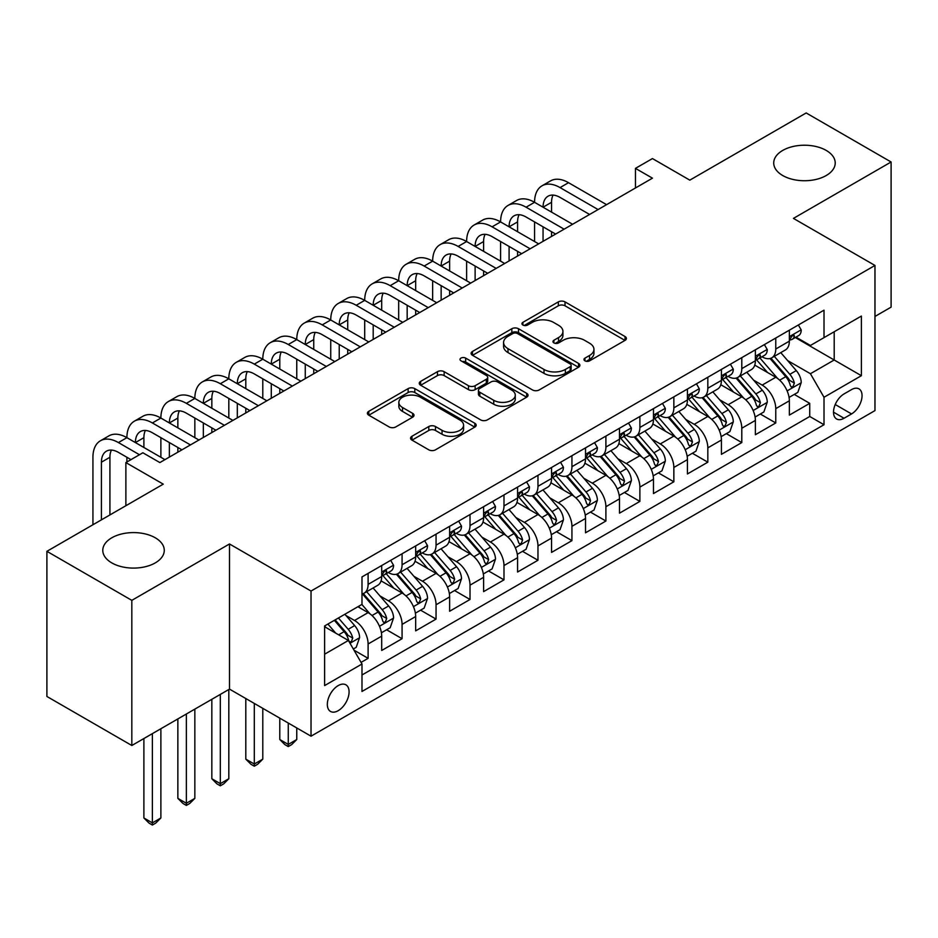 <?xml version="1.0" encoding="UTF-8"?>
<svg xmlns="http://www.w3.org/2000/svg" width="938" height="938" viewBox="0 0 938 938"><rect width="100%" height="100%" fill="white"/><g stroke="black" fill="none" stroke-linecap="round" stroke-linejoin="round"><path stroke-width="1.41" d="M584.937 360.837A3.306 1.911 0 0 0 589.603 360.837L625.036 340.377A4.713 2.72 0 0 0 626.42 338.454A4.713 2.72 0 0 0 625.036 336.531L565.016 301.884A4.713 2.72 0 0 0 558.345 301.884L522.912 322.332A3.306 1.911 0 0 0 521.95 323.68A3.306 1.911 0 0 0 522.912 325.029A3.306 1.911 0 0 0 527.59 325.029L532.174 322.379A15.09 8.712 0 0 1 553.514 322.379L558.509 325.263A15.09 8.712 0 0 1 562.929 331.431A15.09 8.712 0 0 1 558.509 337.586L553.924 340.236A3.306 1.911 0 0 0 552.963 341.584A3.306 1.911 0 0 0 553.924 342.933A3.306 1.911 0 0 0 558.591 342.933L563.187 340.283A15.09 8.712 0 0 1 584.526 340.283L589.521 343.179A15.09 8.712 0 0 1 593.942 349.335A15.09 8.712 0 0 1 589.521 355.49L584.937 358.14A3.306 1.911 0 0 0 583.975 359.489A3.306 1.911 0 0 0 584.937 360.837L584.937 358.14M155.274 537.791A30.743 17.752 0 0 0 121.764 533.945A30.743 17.752 0 0 0 102.781 550.348A30.743 17.752 0 0 0 111.786 562.894A30.743 17.752 0 0 0 145.296 566.74A30.743 17.752 0 0 0 164.279 550.348A30.743 17.752 0 0 0 155.274 537.791M826.214 150.42A30.743 17.752 0 0 0 792.704 146.574A30.743 17.752 0 0 0 773.721 162.978A30.743 17.752 0 0 0 782.726 175.535A30.743 17.752 0 0 0 816.236 179.381A30.743 17.752 0 0 0 835.219 162.978A30.743 17.752 0 0 0 826.214 150.42M338.208 710.687A15.371 8.876 120 0 0 348.256 697.133A15.371 8.876 120 0 0 345.899 684.822A15.371 8.876 120 0 0 338.208 685.584A15.371 8.876 120 0 0 328.159 699.127A15.371 8.876 120 0 0 330.516 711.45A15.371 8.876 120 0 0 338.208 710.687M411.958 436.252A4.713 2.72 0 0 0 410.574 438.187A4.713 2.72 0 0 0 411.958 440.11L428.795 449.83A4.713 2.72 0 0 0 435.466 449.83L474.816 427.107A4.713 2.72 0 0 0 476.199 425.184A4.713 2.72 0 0 0 474.816 423.261L414.795 388.613A4.713 2.72 0 0 0 408.124 388.613L368.775 411.325A4.713 2.72 0 0 0 367.391 413.248A4.713 2.72 0 0 0 368.775 415.171L389.118 426.919A4.713 2.72 0 0 0 395.789 426.919L412.626 417.199A4.713 2.72 0 0 0 414.01 415.276A4.713 2.72 0 0 0 412.626 413.341L402.543 407.526A12.616 7.281 0 0 1 398.849 402.379A12.616 7.281 0 0 1 406.635 395.648A12.616 7.281 0 0 1 420.376 397.22L459.89 420.036A12.616 7.281 0 0 1 463.583 425.184A12.616 7.281 0 0 1 455.798 431.914A12.616 7.281 0 0 1 442.056 430.331L435.466 426.532A4.713 2.72 0 0 0 428.795 426.532L411.958 436.252L411.958 440.11M874.966 316.458L891.1 307.136L891.1 161.993L806.176 112.959L689.817 180.143L652.449 158.569L635.46 168.371L652.449 178.173L159.859 462.575L142.869 452.773L125.88 462.575L125.88 505.723M131.824 600.355L131.824 745.499L229.493 689.113L229.493 543.97L131.824 600.355L46.9 551.321L163.259 484.149L125.88 462.575M229.493 543.97L311.029 591.046L874.966 265.454L874.966 410.598L311.029 736.189L311.029 591.046M891.1 161.993L793.431 218.39L874.966 265.454M532.503 389.95A4.713 2.72 0 0 0 539.174 389.95L578.523 367.239A4.713 2.72 0 0 0 579.907 365.316A4.713 2.72 0 0 0 578.523 363.393L518.503 328.734A4.713 2.72 0 0 0 511.831 328.734L472.482 351.457A4.713 2.72 0 0 0 471.099 353.38A4.713 2.72 0 0 0 472.482 355.303L532.503 389.95M462.293 361.552A3.306 1.911 0 0 1 465.647 362.021L465.647 358.093L526.664 393.327A4.713 2.72 0 0 1 528.047 395.25A4.713 2.72 0 0 1 526.664 397.173L487.314 419.896A4.713 2.72 0 0 1 480.655 419.896L420.634 385.237L420.634 381.391A4.713 2.72 0 0 0 419.251 383.314A4.713 2.72 0 0 0 420.634 385.237M420.634 381.391L437.471 371.671A4.713 2.72 0 0 1 444.143 371.671L468.484 385.717A4.713 2.72 0 0 0 475.144 385.717L486.318 379.269A4.713 2.72 0 0 0 487.701 377.346A4.713 2.72 0 0 0 486.318 375.423L460.98 360.79A3.306 1.911 0 0 1 460.007 359.442A3.306 1.911 0 0 1 462.047 357.683A3.306 1.911 0 0 1 465.647 358.093M131.824 745.499L46.9 696.465L46.9 551.321M361.06 662.392L368.106 658.324L354.001 650.175M345.981 615.539L354.517 620.464A19.217 11.092 60 0 1 368.106 643.996L381.696 636.152L381.696 650.468L402.074 638.708L386.62 629.785M379.96 595.923L388.484 600.848A19.217 11.092 60 0 1 402.074 624.391L415.663 616.536L415.663 630.864L436.053 619.092L420.587 610.169M413.928 576.307L422.463 581.232A19.217 11.092 60 0 1 436.053 604.775L449.63 596.931L449.63 611.248L470.02 599.476L454.567 590.553M447.907 556.703L456.431 561.628A19.217 11.092 60 0 1 470.02 585.16L483.609 577.316L483.609 591.632L503.987 579.86L488.534 570.937M481.874 537.087L490.398 542.012A19.217 11.092 60 0 1 503.987 565.544L517.577 557.7L517.577 572.016L537.966 560.256L522.501 551.321M515.841 517.471L524.377 522.396A19.217 11.092 60 0 1 537.966 545.928L551.556 538.084L551.556 552.4L571.934 540.64L556.48 531.717M549.82 497.855L558.345 502.78A19.217 11.092 60 0 1 571.934 526.324L585.523 518.468L585.523 532.796L605.901 521.024L590.448 512.101M583.788 478.239L592.324 483.164A19.217 11.092 60 0 1 605.901 506.708L619.49 498.864L619.49 513.18L639.88 501.408L624.427 492.485M617.755 458.635L626.291 463.56A19.217 11.092 60 0 1 639.88 487.092L653.469 479.248L653.469 493.564L673.847 481.792L658.394 472.869M651.734 439.019L660.258 443.944A19.217 11.092 60 0 1 673.847 467.476L687.437 459.632L687.437 473.948L707.827 462.188L692.361 453.253M685.701 419.403L694.237 424.328A19.217 11.092 60 0 1 707.827 447.86L721.416 440.016L721.416 454.332L741.794 442.572L726.34 433.649M719.681 399.787L728.205 404.712A19.217 11.092 60 0 1 741.794 428.256L755.383 420.412L755.383 434.728L775.761 422.956L775.761 408.64A19.217 11.092 -120 0 0 762.172 385.108L753.648 380.183M760.308 414.033L775.761 422.956M381.696 636.152A19.217 11.092 -120 0 0 368.106 612.62L357.917 606.734M415.663 616.536A19.217 11.092 -120 0 0 402.074 593.004L381.063 580.88M449.63 596.931A19.217 11.092 -120 0 0 436.053 573.388L415.042 561.264M483.609 577.316A19.217 11.092 -120 0 0 470.02 553.772L449.009 541.648M517.577 557.7A19.217 11.092 -120 0 0 503.987 534.168L482.976 522.032M551.556 538.084A19.217 11.092 -120 0 0 537.966 514.552L516.955 502.416M585.523 518.468A19.217 11.092 -120 0 0 571.934 494.936L550.923 482.812M619.49 498.864A19.217 11.092 -120 0 0 605.901 475.32L584.902 463.196M653.469 479.248A19.217 11.092 -120 0 0 639.88 455.716L618.869 443.58M687.437 459.632A19.217 11.092 -120 0 0 673.847 436.1L652.836 423.964M721.416 440.016A19.217 11.092 -120 0 0 707.827 416.484L686.815 404.348M755.383 420.412A19.217 11.092 -120 0 0 741.794 396.868L720.783 384.744M851.528 389.61L844.048 393.925A14.891 8.594 120 0 0 834.316 407.057A14.891 8.594 120 0 0 836.602 418.981A14.891 8.594 120 0 0 844.048 418.254L851.528 413.939A14.891 8.594 120 0 0 861.248 400.807A14.891 8.594 120 0 0 858.974 388.871A14.891 8.594 120 0 0 851.528 389.61M324.618 654.196L348.397 640.466L361.986 664.01L361.986 691.47L824.01 424.726L824.01 397.266L810.42 373.723L787.615 360.567M361.986 664.01L324.618 685.584L324.618 625.951L361.986 604.377L361.986 576.917L824.01 310.173L824.01 337.633L861.377 316.059L861.377 375.692L824.01 397.266M388.309 572.508L388.484 572.602A19.217 11.092 60 0 0 398.099 573.564L411.688 565.708A19.217 11.092 -120 0 0 415.663 556.914L415.663 545.928M422.276 552.892L422.463 552.998A19.217 11.092 60 0 0 432.066 553.948L445.656 546.104A19.217 11.092 -120 0 0 449.63 537.298L449.63 526.324M456.255 533.276L456.431 533.382A19.217 11.092 60 0 0 466.034 534.332L479.623 526.488A19.217 11.092 -120 0 0 483.609 517.694L483.609 506.708M490.222 513.661L490.398 513.766A19.217 11.092 60 0 0 500.013 514.716L513.602 506.872A19.217 11.092 -120 0 0 517.577 498.078L517.577 487.092M524.201 494.045L524.377 494.15A19.217 11.092 60 0 0 533.98 495.1L547.569 487.256A19.217 11.092 -120 0 0 551.556 478.462L551.556 467.476M558.169 474.44L558.345 474.534A19.217 11.092 60 0 0 567.959 475.496L581.548 467.64A19.217 11.092 -120 0 0 585.523 458.846L585.523 447.86M592.136 454.824L592.324 454.93A19.217 11.092 60 0 0 601.926 455.88L615.516 448.036A19.217 11.092 -120 0 0 619.49 439.23L619.49 428.256M626.115 435.209L626.291 435.314A19.217 11.092 60 0 0 635.894 436.264L649.483 428.42A19.217 11.092 -120 0 0 653.469 419.626L653.469 408.64M660.082 415.593L660.258 415.698A19.217 11.092 60 0 0 669.873 416.648L683.462 408.804A19.217 11.092 -120 0 0 687.437 400.01L687.437 389.024M694.05 395.977L694.237 396.082A19.217 11.092 60 0 0 703.84 397.032L717.429 389.188A19.217 11.092 -120 0 0 721.416 380.394L721.416 369.408M728.029 376.373L728.205 376.466A19.217 11.092 60 0 0 737.819 377.428L751.397 369.584A19.217 11.092 -120 0 0 755.383 360.778L755.383 349.792M361.986 674.985L809.74 416.484L809.74 403.34L789.35 415.112L789.35 400.796A19.217 11.092 -120 0 0 775.761 377.252L754.762 365.128M761.996 356.757L762.172 356.862A19.217 11.092 -120 0 0 771.786 357.812A19.217 11.092 -120 0 0 775.761 349.018L775.761 338.032M771.786 357.812L785.376 349.968A19.217 11.092 -120 0 0 789.35 341.162L789.35 330.188M368.106 573.388L368.106 584.374A19.217 11.092 60 0 1 364.12 593.168A19.217 11.092 60 0 1 361.986 593.953M364.12 593.168L377.709 585.324A19.217 11.092 -120 0 0 381.696 576.53L381.696 565.544M402.074 553.772L402.074 564.758A19.217 11.092 60 0 1 398.099 573.564M436.053 534.168L436.053 545.142A19.217 11.092 60 0 1 432.066 553.948M470.02 514.552L470.02 525.538A19.217 11.092 60 0 1 466.034 534.332M503.987 494.936L503.987 505.922A19.217 11.092 60 0 1 500.013 514.716M537.966 475.32L537.966 486.306A19.217 11.092 60 0 1 533.98 495.1M571.934 455.704L571.934 466.69A19.217 11.092 60 0 1 567.959 475.496M605.901 436.1L605.901 447.074A19.217 11.092 60 0 1 601.926 455.88M639.88 416.484L639.88 427.47A19.217 11.092 60 0 1 635.894 436.264M673.847 396.868L673.847 407.854A19.217 11.092 60 0 1 669.873 416.648M707.827 377.252L707.827 388.238A19.217 11.092 60 0 1 703.84 397.032M741.794 357.648L741.794 368.622A19.217 11.092 60 0 1 737.819 377.428M741.794 428.256L741.794 442.572M707.827 447.86L707.827 462.188M673.847 467.476L673.847 481.792M639.88 487.092L639.88 501.408M605.901 506.708L605.901 521.024M571.934 526.324L571.934 540.64M537.966 545.928L537.966 560.256M503.987 565.544L503.987 579.86M470.02 585.16L470.02 599.476M436.053 604.775L436.053 619.092M402.074 624.391L402.074 638.708M368.106 643.996L368.106 658.324M348.397 640.466L324.618 626.736M810.42 373.723L834.199 359.993L834.199 331.747L861.377 316.059M795.295 337.539L861.377 375.692M795.975 337.141L810.42 345.477L824.01 337.633M229.493 689.113L311.029 736.189M635.46 168.371L635.46 187.987M794.275 394.417L809.74 403.34M809.74 416.484L824.01 424.726M586.262 361.306L589.521 359.418A15.09 8.712 0 0 0 593.942 353.251L593.942 349.335M562.929 331.431L562.929 335.347A15.09 8.712 0 0 1 558.509 341.514L555.249 343.402M624.978 340.424L565.016 305.8A4.713 2.72 0 0 0 558.345 305.8L524.236 325.498M578.453 367.274L518.503 332.662A4.713 2.72 0 0 0 511.831 332.662L472.541 355.338M570.187 366.664A3.306 1.911 0 0 0 571.148 365.316A3.306 1.911 0 0 0 570.187 363.967L517.495 333.553A3.306 1.911 0 0 0 512.828 333.553L507.997 336.343A15.09 8.712 0 0 0 503.577 342.499A15.09 8.712 0 0 0 507.997 348.655L544.005 369.455A15.09 8.712 0 0 0 565.344 369.455L570.187 366.664L570.187 370.58A3.306 1.911 0 0 0 571.148 369.232L571.148 365.316M503.577 342.499L503.577 346.427A15.09 8.712 0 0 0 507.997 352.582L507.997 348.655M570.187 370.58L565.344 373.371A15.09 8.712 0 0 1 544.005 373.371L507.997 352.582M420.693 385.272L437.471 375.587L437.471 371.671M487.701 377.346L487.701 381.274A4.713 2.72 0 0 1 486.318 383.196L475.144 389.645A4.713 2.72 0 0 1 468.484 389.645L444.143 375.587A4.713 2.72 0 0 0 437.471 375.587M465.647 362.021L526.605 397.208M493.74 400.303A12.616 7.281 0 0 0 507.481 401.886A12.616 7.281 0 0 0 515.279 395.156A12.616 7.281 0 0 0 511.573 390.009L497.656 381.965A4.713 2.72 0 0 0 490.984 381.965L479.822 388.414A4.713 2.72 0 0 0 478.439 390.337A4.713 2.72 0 0 0 479.822 392.26L493.74 400.303L493.74 404.231A12.616 7.281 0 0 0 507.481 405.802A12.616 7.281 0 0 0 515.279 399.072L515.279 395.156M478.439 390.337L478.439 394.265A4.713 2.72 0 0 0 479.822 396.188L479.822 392.26M493.74 404.231L479.822 396.188M463.583 425.184L463.583 429.112A12.616 7.281 0 0 1 455.798 435.842A12.616 7.281 0 0 1 442.056 434.259L435.466 430.46A4.713 2.72 0 0 0 428.795 430.46L412.017 440.145M398.849 402.379L398.849 406.295A12.616 7.281 0 0 0 402.543 411.442L402.543 407.526M412.568 417.234L402.543 411.442M474.757 427.153L414.795 392.53A4.713 2.72 0 0 0 408.124 392.53L368.833 415.217M789.069 397.431L797.851 392.354L801.24 382.552A12.733 7.352 -120 0 0 796.28 370.592L780.768 352.629M777.649 378.495L759.909 357.964M767.554 372.515L757.259 360.602A30.508 17.611 -120 0 0 756.321 359.535M770.051 358.504L785.751 376.677A12.733 7.352 60 0 1 790.288 385.448L791.215 386.96L792.938 386.714L794.369 383.091A12.733 7.352 -120 0 0 789.831 374.321L774.307 356.358M770.977 358.199L787.85 377.733A6.484 3.74 60 0 1 789.479 380.277L794.369 383.091M798.355 324.982L801.24 329.988A12.733 7.352 60 0 1 798.613 335.616L792.153 339.345A12.733 7.352 -120 0 0 794.369 336.414L794.099 335.288M92.932 524.752L92.932 457.275A36.031 20.8 60 0 1 100.389 440.79L108.89 435.877A36.031 20.8 60 0 1 126.9 437.671A36.031 20.8 60 0 1 134.369 421.174L142.857 416.273A36.031 20.8 60 0 1 160.879 418.055A36.031 20.8 60 0 1 168.336 401.558L176.836 396.657A36.031 20.8 60 0 1 194.846 398.439A36.031 20.8 60 0 1 202.315 381.942L210.804 377.041A36.031 20.8 60 0 1 228.813 378.823A36.031 20.8 60 0 1 236.282 362.326L244.771 357.425A36.031 20.8 60 0 1 262.792 359.207A36.031 20.8 60 0 1 270.25 342.722L278.75 337.809A36.031 20.8 60 0 1 296.76 339.603A36.031 20.8 60 0 1 304.229 323.106L312.717 318.205A36.031 20.8 60 0 1 330.739 319.987A36.031 20.8 60 0 1 338.196 303.49L346.685 298.589A36.031 20.8 60 0 1 364.706 300.371A36.031 20.8 60 0 1 372.175 283.874L380.664 278.973A36.031 20.8 60 0 1 398.673 280.755A36.031 20.8 60 0 1 406.142 264.258L414.631 259.357A36.031 20.8 60 0 1 432.653 261.139A36.031 20.8 60 0 1 440.11 244.654L448.61 239.741A36.031 20.8 60 0 1 466.62 241.535A36.031 20.8 60 0 1 474.089 225.038L482.578 220.137A36.031 20.8 60 0 1 500.599 221.919A36.031 20.8 60 0 1 508.056 205.422L516.545 200.521A36.031 20.8 60 0 1 534.566 202.303A36.031 20.8 60 0 1 542.023 185.806L550.524 180.905A36.031 20.8 60 0 1 568.534 182.687L606.581 204.66M542.023 185.806A36.031 20.8 60 0 1 560.045 187.588L598.092 209.561M789.784 339.943L789.831 339.943A12.733 7.352 -120 0 0 792.153 339.345M792.727 335.464L794.369 336.414C793.571 334.491 792.211 335.276 790.288 338.77A12.733 7.352 60 0 1 789.35 340.576M589.603 214.462L560.045 197.402A24.025 13.871 -120 0 0 548.038 196.206A24.025 13.871 -120 0 0 543.055 207.204L551.556 202.303L551.556 212.105M553.057 195.104A24.025 13.871 -120 0 0 551.556 202.303M543.055 226.82L543.055 241.336M551.556 231.721L551.556 236.435M534.566 241.535L534.566 221.919M755.102 417.047L763.872 411.97L767.272 402.168A12.733 7.352 -120 0 0 762.313 390.208L746.789 372.245M743.682 398.111L725.942 377.568M733.586 392.131L723.292 380.207A30.508 17.611 -120 0 0 722.342 379.151M736.084 378.12L751.784 396.293A12.733 7.352 60 0 1 756.321 405.064L757.247 406.576L758.971 406.33L760.401 402.707A12.733 7.352 -120 0 0 755.864 393.937L740.34 375.962M737.01 377.815L753.871 397.349A6.484 3.74 60 0 1 755.512 399.881L760.401 402.707M721.123 436.651L729.905 431.586L733.305 421.783A12.733 7.352 -120 0 0 728.345 409.824L712.821 391.85M709.714 417.727L691.974 397.184M699.619 411.747L689.313 399.823A30.508 17.611 -120 0 0 688.375 398.767M702.116 397.724L717.805 415.909A12.733 7.352 60 0 1 722.354 424.68L723.28 426.18L724.992 425.946L726.422 422.323A12.733 7.352 -120 0 0 721.885 413.552L706.361 395.578M703.031 397.431L719.903 416.964A6.484 3.74 60 0 1 721.533 419.497L726.422 422.323M687.155 456.267L695.937 451.201L699.326 441.388A12.733 7.352 -120 0 0 694.366 429.44L678.842 411.465M675.735 437.343L657.995 416.8M665.64 431.363L655.345 419.438A30.508 17.611 -120 0 0 654.396 418.371M668.137 417.34L683.837 435.513A12.733 7.352 60 0 1 688.375 444.284L689.301 445.796L691.025 445.55L692.455 441.939A12.733 7.352 -120 0 0 687.917 433.168L672.394 415.194M669.064 417.047L685.936 436.58A6.484 3.74 60 0 1 687.566 439.113L692.455 441.939M653.176 475.883L661.958 470.817L665.359 461.004A12.733 7.352 -120 0 0 660.399 449.056L644.875 431.081M641.768 456.947L624.028 436.416M631.673 450.967L621.378 439.054A30.508 17.611 -120 0 0 620.428 437.987M634.17 436.956L649.87 455.129A12.733 7.352 60 0 1 654.407 463.9L655.334 465.412L657.057 465.166L658.488 461.543A12.733 7.352 -120 0 0 653.938 452.773L638.426 434.81M635.085 436.662L651.957 456.185A6.484 3.74 60 0 1 653.598 458.729L658.488 461.543M764.388 344.598L767.272 349.604A12.733 7.352 60 0 1 764.634 355.232L758.185 358.961A12.733 7.352 -120 0 0 760.401 356.03L760.132 354.892M508.056 205.422A36.031 20.8 60 0 1 526.077 207.204L534.566 202.303L572.614 224.276M526.077 207.204L564.125 229.177M755.805 359.559L755.864 359.559A12.733 7.352 -120 0 0 758.185 358.961M758.76 355.08L760.401 356.03C759.592 354.107 758.244 354.892 756.321 358.386A12.733 7.352 60 0 1 755.383 360.192M555.624 234.078L526.077 217.018A24.025 13.871 -120 0 0 514.059 215.822A24.025 13.871 -120 0 0 509.088 226.82L517.577 221.919L517.577 231.721M519.089 214.72A24.025 13.871 -120 0 0 517.577 221.919M509.088 246.436L509.088 260.952M517.577 251.337L517.577 256.039M500.599 261.139L500.599 241.535M730.409 364.214L733.305 369.209A12.733 7.352 60 0 1 730.667 374.848L724.206 378.577A12.733 7.352 -120 0 0 726.422 375.646L726.153 374.508M474.089 225.038A36.031 20.8 60 0 1 492.098 226.82L500.599 221.919L538.647 243.88M492.098 226.82L530.146 248.793M721.838 379.175L721.885 379.175A12.733 7.352 -120 0 0 724.206 378.577M724.781 374.696L726.422 375.646C725.625 373.723 724.265 374.508 722.354 377.991A12.733 7.352 60 0 1 721.416 379.808M521.657 253.694L492.098 236.622A24.025 13.871 -120 0 0 480.092 235.438A24.025 13.871 -120 0 0 475.12 246.436L483.609 241.535L483.609 251.337M485.11 234.324A24.025 13.871 -120 0 0 483.609 241.535M475.12 266.052L475.12 280.556M483.609 270.953L483.609 275.655M466.62 280.755L466.62 261.139M696.442 383.83L699.326 388.824A12.733 7.352 60 0 1 696.688 394.464L690.239 398.181A12.733 7.352 -120 0 0 692.455 395.25L692.185 394.124M440.11 244.654A36.031 20.8 60 0 1 458.131 246.436L466.62 241.535L504.667 263.496M458.131 246.436L496.179 268.397M687.859 398.779L687.917 398.779A12.733 7.352 -120 0 0 690.239 398.181M690.814 394.3L692.455 395.25C691.658 393.339 690.298 394.124 688.375 397.606A12.733 7.352 60 0 1 687.437 399.424M487.69 273.31L458.131 256.238A24.025 13.871 -120 0 0 446.113 255.054A24.025 13.871 -120 0 0 441.141 266.052L449.63 261.139L449.63 270.953M451.143 253.94A24.025 13.871 -120 0 0 449.63 261.139M441.141 285.656L441.141 300.172M449.63 290.569L449.63 295.271M432.653 300.371L432.653 280.755M662.474 403.434L665.359 408.44A12.733 7.352 60 0 1 662.72 414.068L656.26 417.797A12.733 7.352 -120 0 0 658.488 414.866L658.218 413.74M406.142 264.258A36.031 20.8 60 0 1 424.152 266.052L432.653 261.139L470.7 283.112M424.152 266.052L462.2 288.013M653.892 418.395L653.938 418.395A12.733 7.352 -120 0 0 656.26 417.797M656.835 413.916L658.488 414.866C657.679 412.954 656.319 413.728 654.407 417.222A12.733 7.352 60 0 1 653.469 419.028M453.711 292.914L424.152 275.854A24.025 13.871 -120 0 0 412.145 274.67A24.025 13.871 -120 0 0 407.174 285.656L415.663 280.755L415.663 290.569M417.164 273.556A24.025 13.871 -120 0 0 415.663 280.755M407.174 305.272L407.174 319.788M415.663 310.173L415.663 314.887M398.673 319.987L398.673 300.371M619.209 495.499L627.991 490.422L631.38 480.619A12.733 7.352 -120 0 0 626.432 468.66L610.908 450.697M607.789 476.563L590.049 456.032M597.694 470.583L587.399 458.67A30.508 17.611 -120 0 0 586.461 457.603M600.191 456.572L615.891 474.745A12.733 7.352 60 0 1 620.428 483.516L621.355 485.028L623.078 484.782L624.509 481.159A12.733 7.352 -120 0 0 619.971 472.389L604.447 454.426M601.117 456.267L617.99 475.801A6.484 3.74 60 0 1 619.619 478.345L624.509 481.159M628.495 423.05L631.38 428.056A12.733 7.352 60 0 1 628.753 433.684L622.293 437.413A12.733 7.352 -120 0 0 624.509 434.482L624.239 433.356M372.175 283.874A36.031 20.8 60 0 1 390.185 285.656L398.673 280.755L436.721 302.728M390.185 285.656L428.232 307.629M619.924 438.011L619.971 438.011A12.733 7.352 -120 0 0 622.293 437.413M622.867 433.532L624.509 434.482C623.711 432.559 622.351 433.344 620.428 436.838A12.733 7.352 60 0 1 619.49 438.644M419.743 312.53L390.185 295.47A24.025 13.871 -120 0 0 378.178 294.274A24.025 13.871 -120 0 0 373.195 305.272L381.696 300.371L381.696 310.173M383.196 293.172A24.025 13.871 -120 0 0 381.696 300.371M373.195 324.888L373.195 339.404M381.696 329.789L381.696 334.503M364.706 339.603L364.706 319.987M585.242 515.103L594.012 510.038L597.412 500.235A12.733 7.352 -120 0 0 592.453 488.276L576.929 470.301M573.822 496.179L556.082 475.636M563.726 490.199L553.432 478.274A30.508 17.611 -120 0 0 552.482 477.219M566.224 476.176L581.923 494.361A12.733 7.352 60 0 1 586.461 503.131L587.387 504.632L589.111 504.398L590.541 500.775A12.733 7.352 -120 0 0 586.004 492.004L570.48 474.03M567.15 475.883L584.011 495.416A6.484 3.74 60 0 1 585.652 497.949L590.541 500.775M594.528 442.666L597.412 447.672A12.733 7.352 60 0 1 594.774 453.3L588.325 457.029A12.733 7.352 -120 0 0 590.541 454.098L590.272 452.96M338.196 303.49A36.031 20.8 60 0 1 356.217 305.272L364.706 300.371L402.754 322.332M356.217 305.272L394.265 327.245M585.945 457.627L586.004 457.627A12.733 7.352 -120 0 0 588.325 457.029M588.9 453.148L590.541 454.098C589.732 452.175 588.384 452.96 586.461 456.443A12.733 7.352 60 0 1 585.523 458.26M385.764 332.146L356.217 315.086A24.025 13.871 -120 0 0 344.199 313.89A24.025 13.871 -120 0 0 339.228 324.888L347.717 319.987L347.717 329.789M349.229 312.788A24.025 13.871 -120 0 0 347.717 319.987M339.228 344.504L339.228 359.019M347.717 349.405L347.717 354.107M330.739 359.207L330.739 339.603M551.263 534.719L560.045 529.653L563.445 519.851A12.733 7.352 -120 0 0 558.485 507.892L542.961 489.917M539.854 515.794L522.114 495.252M529.759 509.815L519.464 497.89A30.508 17.611 -120 0 0 518.515 496.835M532.256 495.792L547.956 513.977A12.733 7.352 60 0 1 552.494 522.747L553.42 524.248L555.132 524.014L556.562 520.391A12.733 7.352 -120 0 0 552.025 511.62L536.501 493.646M533.171 495.499L550.043 515.032A6.484 3.74 60 0 1 551.673 517.565L556.562 520.391M560.549 462.282L563.445 467.276A12.733 7.352 60 0 1 560.807 472.916L554.346 476.645A12.733 7.352 -120 0 0 556.562 473.713L556.304 472.576M304.229 323.106A36.031 20.8 60 0 1 322.238 324.888L330.739 319.987L368.786 341.948M322.238 324.888L360.286 346.849M551.978 477.243L552.025 477.231A12.733 7.352 -120 0 0 554.346 476.645M554.921 472.764L556.562 473.713C555.765 471.791 554.405 472.576 552.494 476.058A12.733 7.352 60 0 1 551.556 477.876M351.797 351.762L322.238 334.69A24.025 13.871 -120 0 0 310.232 333.506A24.025 13.871 -120 0 0 305.26 344.504L313.749 339.603L313.749 349.405M315.25 332.392A24.025 13.871 -120 0 0 313.749 339.603M305.26 364.12L305.26 378.624M313.749 369.021L313.749 373.723M296.76 378.823L296.76 359.207M517.295 554.335L526.077 549.269L529.466 539.456A12.733 7.352 -120 0 0 524.506 527.508L508.994 509.533M505.875 535.41L488.135 514.868M495.78 529.431L485.485 517.506A30.508 17.611 -120 0 0 484.547 516.439M498.277 515.408L513.977 533.581A12.733 7.352 60 0 1 518.515 542.352L519.441 543.864L521.165 543.618L522.595 540.007A12.733 7.352 -120 0 0 518.057 531.236L502.534 513.262M499.204 515.114L516.076 534.648A6.484 3.74 60 0 1 517.706 537.181L522.595 540.007M526.581 481.898L529.466 486.892A12.733 7.352 60 0 1 526.828 492.532L520.379 496.249A12.733 7.352 -120 0 0 522.595 493.318L522.325 492.192M270.25 342.722A36.031 20.8 60 0 1 288.271 344.504L296.76 339.603L334.807 361.564M288.271 344.504L326.318 366.465M518.011 496.847L518.057 496.847A12.733 7.352 -120 0 0 520.379 496.249M520.953 492.368L522.595 493.318C521.798 491.406 520.438 492.192 518.515 495.674A12.733 7.352 60 0 1 517.577 497.492M317.83 371.366L288.271 354.306A24.025 13.871 -120 0 0 276.264 353.122A24.025 13.871 -120 0 0 271.281 364.12L279.782 359.207L279.782 369.021M281.283 352.008A24.025 13.871 -120 0 0 279.782 359.207M271.281 383.724L271.281 398.24M279.782 388.637L279.782 393.339M262.792 398.439L262.792 378.823M483.328 573.95L492.098 568.885L495.499 559.071A12.733 7.352 -120 0 0 490.539 547.124L475.015 529.149M471.908 555.015L454.168 534.484M461.813 549.035L451.518 537.122A30.508 17.611 -120 0 0 450.568 536.055M464.31 535.023L480.01 553.197A12.733 7.352 60 0 1 484.547 561.968L485.474 563.48L487.197 563.234L488.628 559.611A12.733 7.352 -120 0 0 484.078 550.841L468.566 532.878M465.236 534.73L482.097 554.252A6.484 3.74 60 0 1 483.738 556.797L488.628 559.611M288.271 723.046L288.271 744.42L296.76 739.519L296.76 727.947M296.76 739.519L291.671 744.62L288.271 746.578L284.871 744.62L279.782 739.519L279.782 718.145M279.782 739.519L288.271 744.42L288.271 746.578M492.614 501.502L495.499 506.508A12.733 7.352 60 0 1 492.86 512.136L486.412 515.865A12.733 7.352 -120 0 0 488.628 512.934L488.358 511.808M236.282 362.326A36.031 20.8 60 0 1 254.304 364.12L262.792 359.207L300.84 381.18M254.304 364.12L292.351 386.081M484.031 516.463L484.078 516.463A12.733 7.352 -120 0 0 486.412 515.865M486.974 511.984L488.628 512.934C487.819 511.022 486.459 511.796 484.547 515.29A12.733 7.352 60 0 1 483.609 517.096M283.851 390.982L254.304 373.922A24.025 13.871 -120 0 0 242.285 372.726A24.025 13.871 -120 0 0 237.314 383.724L245.803 378.823L245.803 388.637M247.304 371.624A24.025 13.871 -120 0 0 245.803 378.823M237.314 403.34L237.314 417.856M245.803 408.241L245.803 412.954M228.813 418.055L228.813 398.439M449.349 593.566L458.131 588.489L461.519 578.687A12.733 7.352 -120 0 0 456.572 566.728L441.048 548.765M437.94 574.631L420.201 554.088M427.845 568.651L417.539 556.726A30.508 17.611 -120 0 0 416.601 555.671M430.331 554.639L446.031 572.813A12.733 7.352 60 0 1 450.58 581.583L451.506 583.096L453.218 582.85L454.649 579.227A12.733 7.352 -120 0 0 450.111 570.456L434.587 552.482M431.257 554.335L448.13 573.868A6.484 3.74 60 0 1 449.759 576.401L454.649 579.227M254.304 703.43L254.304 764.036L262.792 759.135L262.792 708.331M262.792 759.135L257.692 764.236L254.304 766.194L250.903 764.236L245.803 759.135L245.803 698.529M245.803 759.135L254.304 764.036L254.304 766.194M458.635 521.118L461.519 526.124A12.733 7.352 60 0 1 458.893 531.752L452.433 535.481A12.733 7.352 -120 0 0 454.649 532.55L454.379 531.424M202.315 381.942A36.031 20.8 60 0 1 220.324 383.724L228.813 378.823L266.873 400.796M220.324 383.724L258.372 405.697M450.064 536.079L450.111 536.079A12.733 7.352 -120 0 0 452.433 535.481M453.007 531.6L454.649 532.55C453.851 530.627 452.491 531.412 450.58 534.906A12.733 7.352 60 0 1 449.63 536.712M249.883 410.598L220.324 393.538A24.025 13.871 -120 0 0 208.318 392.342A24.025 13.871 -120 0 0 203.335 403.34L211.836 398.439L211.836 408.241M213.336 391.24A24.025 13.871 -120 0 0 211.836 398.439M203.335 422.956L203.335 437.471M211.836 427.857L211.836 432.57M194.846 437.671L194.846 418.055M415.382 613.171L424.152 608.105L427.552 598.303A12.733 7.352 -120 0 0 422.592 586.344L407.069 568.369M403.961 594.246L386.221 573.704M393.866 588.267L383.572 576.342A30.508 17.611 -120 0 0 382.622 575.287M396.364 574.244L412.063 592.429A12.733 7.352 60 0 1 416.601 601.199L417.527 602.7L419.251 602.466L420.681 598.843A12.733 7.352 -120 0 0 416.144 590.072L400.62 572.098M397.29 573.95L414.162 593.484A6.484 3.74 60 0 1 415.792 596.017L420.681 598.843M220.324 694.401L220.324 783.652L228.813 778.751L228.813 689.5M228.813 778.751L223.725 783.851L220.324 785.81L216.924 783.851L211.836 778.751L211.836 699.314M211.836 778.751L220.324 783.652L220.324 785.81M424.668 540.734L427.552 545.74A12.733 7.352 60 0 1 424.914 551.368L418.465 555.097A12.733 7.352 -120 0 0 420.681 552.165L420.412 551.028M168.336 401.558A36.031 20.8 60 0 1 186.357 403.34L194.846 398.439L232.894 420.4M186.357 403.34L224.405 425.313M416.085 555.695L416.144 555.695A12.733 7.352 -120 0 0 418.465 555.097M419.04 551.216L420.681 552.165C419.884 550.243 418.524 551.028 416.601 554.51A12.733 7.352 60 0 1 415.663 556.328M215.904 430.214L186.357 413.154A24.025 13.871 -120 0 0 174.339 411.958A24.025 13.871 -120 0 0 169.368 422.956L177.857 418.055L177.857 427.857M179.369 410.856A24.025 13.871 -120 0 0 177.857 418.055M169.368 442.572L169.368 457.087M177.857 447.473L177.857 452.175M160.879 457.275L160.879 437.671M381.403 632.787L390.185 627.721L393.585 617.908A12.733 7.352 -120 0 0 388.625 605.96L373.101 587.985M369.994 613.862L361.869 604.447M359.899 607.883L358.574 606.347M362.396 593.86L378.096 612.033A12.733 7.352 60 0 1 382.634 620.804L383.56 622.316L385.272 622.082L386.702 618.459A12.733 7.352 -120 0 0 382.165 609.688L366.652 591.714M363.311 593.566L380.183 613.1A6.484 3.74 60 0 1 381.825 615.633L386.702 618.459M186.357 714.017L186.357 803.268L194.846 798.367L194.846 709.116M194.846 798.367L189.757 803.456L186.357 805.425L182.957 803.456L177.857 798.367L177.857 718.918M177.857 798.367L186.357 803.268L186.357 805.425M390.7 560.349L393.585 565.344A12.733 7.352 60 0 1 390.947 570.984L384.486 574.713A12.733 7.352 -120 0 0 386.702 571.77L386.444 570.644M134.369 421.174A36.031 20.8 60 0 1 152.378 422.956L160.879 418.055L198.926 440.016M152.378 422.956L190.426 444.917M382.118 575.299L382.165 575.299A12.733 7.352 -120 0 0 384.486 574.713M385.061 570.832L386.702 571.77C385.905 569.858 384.545 570.644 382.634 574.126A12.733 7.352 60 0 1 381.696 575.944M181.937 449.83L152.378 432.758A24.025 13.871 -120 0 0 140.372 431.574A24.025 13.871 -120 0 0 135.4 442.572L143.889 437.671L143.889 447.473M145.39 430.46A24.025 13.871 -120 0 0 143.889 437.671M126.9 461.988L126.9 457.275M353.321 649.002L356.217 647.337L359.606 637.523A12.733 7.352 -120 0 0 354.646 625.576L344.879 614.261M335.757 633.173L327.89 624.063M325.92 627.499L324.618 625.986M334.35 620.335L344.117 631.649A12.733 7.352 60 0 1 348.655 640.42L349.581 641.932L351.304 641.686L352.735 638.075A12.733 7.352 -120 0 0 348.197 629.304L338.419 617.99M335.136 619.889L346.216 632.704A6.484 3.74 60 0 1 347.846 635.249L352.735 638.075M152.378 733.633L152.378 822.884L160.879 817.971L160.879 728.732M160.879 817.971L155.778 823.072L152.378 825.041L148.99 823.072L143.889 817.971L143.889 738.534M143.889 817.971L152.378 822.884L152.378 825.041M100.389 440.79A36.031 20.8 60 0 1 118.411 442.572L126.9 437.671L164.947 459.632M118.411 442.572L139.469 454.731M130.98 459.632L118.411 452.374A24.025 13.871 -120 0 0 106.404 451.19A24.025 13.871 -120 0 0 101.421 462.188L101.421 519.84M111.423 450.076A24.025 13.871 -120 0 0 109.922 457.275L109.922 514.939M354.517 620.464L368.106 612.62M388.484 600.848L402.074 593.004M422.463 581.232L436.053 573.388M456.431 561.628L470.02 553.772M490.398 542.012L503.987 534.168M524.377 522.396L537.966 514.552M558.345 502.78L571.934 494.936M592.324 483.164L605.901 475.32M626.291 463.56L639.88 455.716M660.258 443.944L673.847 436.1M694.237 424.328L707.827 416.484M728.205 404.712L741.794 396.868M762.172 385.108L775.761 377.252M775.761 349.018L789.35 341.162M368.106 584.374L381.696 576.53M402.074 564.758L415.663 556.914M436.053 545.142L449.63 537.298M470.02 525.538L483.609 517.694M503.987 505.922L517.577 498.078M537.966 486.306L551.556 478.462M571.934 466.69L585.523 458.846M605.901 447.074L619.49 439.23M639.88 427.47L653.469 419.626M673.847 407.854L687.437 400.01M707.827 388.238L721.416 380.394M741.794 368.622L755.383 360.778M775.761 408.64L789.35 400.796M835.23 404.524L851.528 413.939M833.519 412.169L844.048 418.254M589.521 359.418L589.521 355.49M553.924 342.933L553.924 340.236M558.509 341.514L558.509 337.586M522.912 325.029L522.912 322.332M558.345 305.8L558.345 301.884M565.016 305.8L565.016 301.884M625.036 340.377L625.036 336.531M472.482 355.303L472.482 351.457M511.831 332.662L511.831 328.734M518.503 332.662L518.503 328.734M578.523 367.239L578.523 363.393M544.005 373.371L544.005 369.455M565.344 373.371L565.344 369.455M444.143 375.587L444.143 371.671M468.484 389.645L468.484 385.717M475.144 389.645L475.144 385.717M486.318 383.196L486.318 379.269M526.664 397.173L526.664 393.327M428.795 430.46L428.795 426.532M435.466 430.46L435.466 426.532M442.056 434.259L442.056 430.331M412.626 417.199L412.626 413.341M368.775 415.171L368.775 411.325M408.124 392.53L408.124 388.613M414.795 392.53L414.795 388.613M474.816 427.107L474.816 423.261M787.123 390.9L801.158 382.798M789.831 374.321L796.28 370.592M779.677 380.183L785.751 376.677M801.158 329.836L789.35 336.66M568.534 182.687L560.045 187.588M753.155 410.516L767.19 402.414M755.864 393.937L762.313 390.208M745.71 399.799L751.784 396.293M719.188 430.132L733.211 422.03M721.885 413.552L728.345 409.824M711.743 419.415L717.805 415.909M685.209 449.736L699.244 441.634M687.917 433.168L694.366 429.44M677.764 439.019L683.837 435.513M651.242 469.352L665.277 461.25M653.938 452.773L660.399 449.056M643.796 458.635L649.87 455.129M767.19 349.452L755.383 356.264M733.211 369.068L721.416 375.88M699.244 388.684L687.437 395.496M665.277 408.3L653.469 415.112M617.263 488.968L631.297 480.866M619.971 472.389L626.432 468.66M609.817 478.251L615.891 474.745M631.297 427.904L619.49 434.728M583.295 508.584L597.33 500.482M586.004 492.004L592.453 488.276M575.85 497.867L581.923 494.361M597.33 447.52L585.523 454.332M549.328 528.188L563.351 520.086M552.025 511.62L558.485 507.892M541.883 517.483L547.956 513.977M563.351 467.136L551.556 473.948M515.349 547.804L529.384 539.702M518.057 531.236L524.506 527.508M507.904 537.087L513.977 533.581M529.384 486.752L517.577 493.564M481.382 567.42L495.416 559.318M484.078 550.841L490.539 547.124M473.936 556.703L480.01 553.197M495.416 506.356L483.609 513.18M447.414 587.036L461.437 578.934M450.111 570.456L456.572 566.728M439.969 576.319L446.031 572.813M461.437 525.972L449.63 532.796M413.435 606.652L427.47 598.55M416.144 590.072L422.592 586.344M405.99 595.935L412.063 592.429M427.47 545.588L415.663 552.4M379.468 626.256L393.503 618.154M382.165 609.688L388.625 605.96M372.023 615.539L378.096 612.033M393.503 565.204L381.696 572.016M350.015 643.269L359.524 637.77M348.197 629.304L354.646 625.576M338.63 634.827L344.117 631.649M109.922 457.275L101.421 462.188"/></g></svg>
